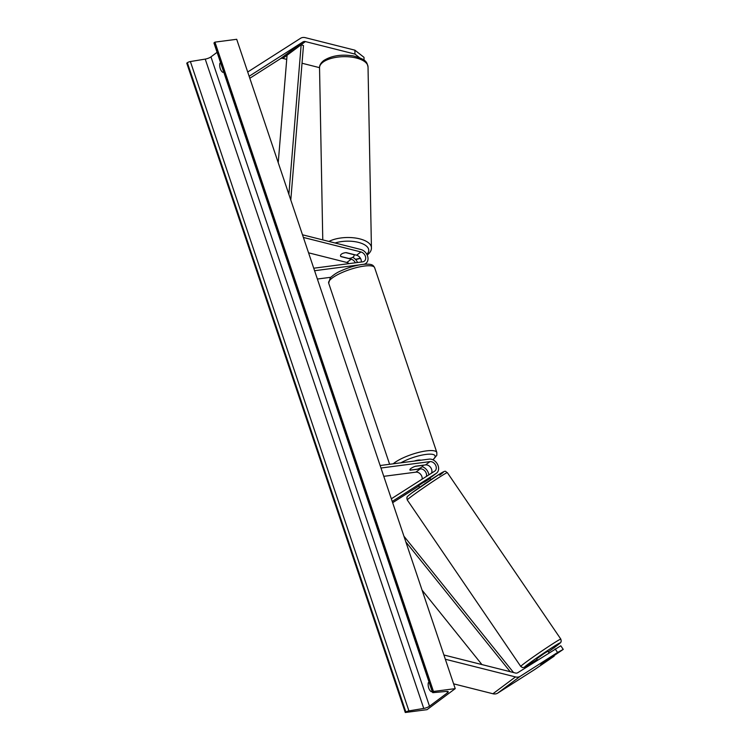 <?xml version="1.0" encoding="UTF-8"?>
<svg xmlns="http://www.w3.org/2000/svg" width="750" height="750" viewBox="0 0 750 750"><rect width="100%" height="100%" fill="white"/><g stroke="black" fill="none" stroke-linecap="round" stroke-linejoin="round"><path stroke-width="1.12" d="M361.284 262.022A5.447 4.163 53.3 0 0 356.569 255.216L346.209 252.6A6.816 3.009 178.9 0 0 341.494 254.091A6.816 3.009 178.9 0 0 340.509 255.684A6.816 3.009 178.9 0 0 340.856 256.603L351.216 259.209A5.447 4.163 -126.7 0 1 355.359 262.8M364.031 264.253A8.175 6.244 53.3 0 0 365.916 263.391A8.175 6.244 53.3 0 0 367.481 255.778A8.175 6.244 53.3 0 0 360.891 249.506L302.484 234.787M313.734 268.219L362.709 261.834A5.447 4.163 53.3 0 0 364.284 261.206A5.447 4.163 53.3 0 0 365.334 256.134A5.447 4.163 53.3 0 0 360.938 251.953L303.384 237.441M349.069 263.616A5.447 4.163 53.3 0 0 346.837 262.472L308.55 252.816M317.381 279.037L330.75 277.294M314.578 270.722L360.216 264.769M352.688 257.325A8.175 6.244 -126.7 0 1 357.544 262.509M359.587 57.722L354.966 54.084L354.891 50.175L305.316 37.669A8.719 6.656 53.3 0 0 302.775 37.5A8.719 6.656 53.3 0 0 300.553 38.297L247.706 72.009M286.725 59.391L282.834 58.406A4.359 3.328 53.3 0 0 281.559 58.322A4.359 3.328 53.3 0 0 280.453 58.716L249.816 78.272M354.966 54.084L305.391 41.578A4.359 3.328 53.3 0 0 304.116 41.494A4.359 3.328 53.3 0 0 303.009 41.888L249.141 76.266M354.891 50.175L364.003 57.337L364.05 60.159M319.537 67.659L302.034 63.244M553.894 655.753L554.175 656.156L540.684 664.716L563.241 649.387L560.794 645.788L517.781 672.703A4.359 3.328 -126.7 0 1 516.675 673.097A4.359 3.328 -126.7 0 1 515.4 673.013L443.897 654.984M555.131 648.872L557.587 652.472L520.237 676.303A8.719 6.656 -126.7 0 1 518.016 677.1A8.719 6.656 -126.7 0 1 515.475 676.922L445.331 659.241M554.175 656.156L535.041 669.3L497.681 693.131A8.719 6.656 -126.7 0 1 495.469 693.919A8.719 6.656 -126.7 0 1 492.928 693.75L453.609 683.841M557.587 652.472L563.241 649.387M418.697 485.616L431.859 476.634A8.175 6.244 -126.7 0 0 432.15 476.438A8.175 6.244 -126.7 0 0 432.422 476.222M380.138 465.516L429.113 459.131A8.175 6.244 -126.7 0 1 437.512 464.288A8.175 6.244 -126.7 0 1 436.519 473.175A8.175 6.244 -126.7 0 1 436.228 473.381L392.231 501.45M380.981 468.019L429.947 461.634A5.447 4.163 -126.7 0 1 435.553 465.066A5.447 4.163 -126.7 0 1 434.887 471A5.447 4.163 -126.7 0 1 434.7 471.131L391.331 498.797M426.394 476.428A5.447 4.163 53.3 0 0 425.044 471.141A5.447 4.163 53.3 0 0 420.225 468.891L410.166 470.203A6.816 1.734 -18.6 0 1 409.922 469.913A6.816 1.734 -18.6 0 1 415.519 466.209L425.578 464.897A5.447 4.163 -126.7 0 1 430.716 467.569A5.447 4.163 -126.7 0 1 431.419 473.222M383.775 476.334L415.856 472.153A5.447 4.163 -126.7 0 1 422.147 479.137M418.847 485.991L392.653 502.706M428.841 474.862A8.175 6.244 53.3 0 0 422.241 466.688M420.778 460.219A6.816 1.734 161.4 0 0 418.219 460.116A6.816 1.734 161.4 0 0 414.234 461.072M422.662 465.272L422.691 465.356A6.816 1.734 161.4 0 1 422.831 465.572A6.816 1.734 161.4 0 1 417.609 469.144L410.062 470.128A6.816 1.734 161.4 0 1 409.922 469.913L409.922 469.913A6.816 1.734 161.4 0 1 415.144 466.341L422.691 465.356M353.897 254.681L345.816 252.647A6.816 3.009 178.9 0 0 341.494 254.091A6.816 3.009 178.9 0 0 340.509 255.684A6.816 3.009 178.9 0 0 340.734 256.425L348.825 258.469A6.816 3.009 178.9 0 0 353.147 257.025A6.816 3.009 178.9 0 0 354.131 255.431A6.816 3.009 178.9 0 0 353.897 254.681L353.897 254.541M455.222 688.631L236.7 39.291L214.95 42.131L433.472 691.462L455.222 688.631L427.031 709.669L405.281 712.5L186.759 63.159L187.35 62.719A2.456 0.628 -18.6 0 1 190.388 61.547L205.228 59.1A4.631 1.181 161.4 0 0 210.966 56.878L217.088 52.312M223.65 71.794L222.881 72.366A6.816 4.041 82.6 0 1 219.853 63.375L220.622 62.803M405.281 712.5L405.872 712.059A2.456 0.628 -18.6 0 1 408.919 710.887L423.75 708.441A4.631 1.181 161.4 0 0 429.497 706.219L447.534 692.756A4.631 1.181 161.4 0 0 448.228 691.763A4.631 1.181 161.4 0 0 446.569 691.416L433.397 692.616A2.456 0.628 -18.6 0 1 432.516 692.438A2.456 0.628 -18.6 0 1 432.881 691.912L433.472 691.462M429.056 682.172L428.297 682.744A6.816 4.041 -97.4 0 0 431.325 691.734L432.084 691.163M432.516 692.438L213.984 43.097A2.456 0.628 -18.6 0 1 214.35 42.572L214.95 42.131M219.853 63.375L220.772 63.253M428.297 682.744L429.216 682.622M541.922 663.684L551.944 657.047L541.922 663.684M549.028 652.772L547.95 651.197L544.125 653.522L536.7 658.875L537.534 660.103M423.722 481.847L424.031 482.297L430.125 478.406L429.806 477.947M288.872 194.334L301.163 44.737L287.062 55.256L278.231 162.731M301.163 44.737L303.478 45.572L290.794 200.044M481.931 664.575L422.072 590.138M510.216 671.709L405.844 541.912M513.562 672.553L403.922 536.194M360.938 251.953L356.569 255.216M351.216 259.209L346.837 262.472M305.391 41.578L282.834 58.406M303.009 41.888L280.453 58.716M520.237 676.303L497.681 693.131M515.475 676.922L492.928 693.75M436.228 473.381L431.859 476.634M429.947 461.634L425.578 464.897M420.225 468.891L415.856 472.153M328.678 283.172L330.328 277.725C333.909 274.519 337.547 272.184 341.241 270.731C348.459 267.516 355.528 265.416 362.447 264.431C372.319 263.531 373.116 265.106 374.644 267.703A24.253 6.169 161.4 0 0 364.2 266.081A24.253 6.169 161.4 0 0 339.788 273.591A24.253 6.169 161.4 0 0 328.678 283.172L389.625 464.288M422.803 465.497A21.525 5.475 161.4 0 0 423.581 465.15M432.816 459.759A21.525 5.475 161.4 0 0 425.831 454.444A21.525 5.475 161.4 0 0 400.884 462.816M393.206 463.819A24.253 6.169 -18.6 0 1 426.403 450.891A24.253 6.169 -18.6 0 1 436.837 452.512L436.837 455.241L433.078 459.881M319.537 67.838C319.416 65.306 320.822 62.878 323.738 60.553C331.575 55.631 341.447 54.094 353.353 55.941C367.153 59.569 366.834 62.513 368.025 66.928A24.253 10.716 178.9 0 0 350.194 56.953A24.253 10.716 178.9 0 0 323.034 62.147A24.253 10.716 178.9 0 0 319.537 67.838L322.772 239.897M366.816 254.316A21.525 9.506 178.9 0 0 361.078 243.178A21.525 9.506 178.9 0 0 335.072 243M328.922 241.453A24.253 10.716 -1.1 0 1 355.603 238.05A24.253 10.716 -1.1 0 1 371.428 247.772C371.55 250.303 370.144 252.731 367.228 255.047L367.191 255.075M355.434 259.341A21.525 9.506 178.9 0 0 360.281 258.028M429.497 706.219L210.966 56.878M447.534 692.756L447.075 691.388M405.872 712.059L187.35 62.719M432.881 691.912L214.35 42.572M423.75 708.441L205.228 59.1M408.919 710.887L190.388 61.547M556.2 646.181A21.525 0.778 -34.3 0 1 548.372 651.806L556.294 646.116C563.241 640.781 559.922 642.956 561.262 641.203L560.831 639.122A24.253 0.872 145.7 0 0 547.209 647.419A24.253 0.872 145.7 0 0 525.159 662.756A24.253 0.872 145.7 0 0 520.753 666.441L522.525 667.603L524.597 667.266L537.112 659.484A21.525 0.778 -34.3 0 1 528.45 663.891A21.525 0.778 -34.3 0 1 553.462 646.725A21.525 0.778 -34.3 0 1 556.2 646.181M520.753 666.441L407.259 499.95A24.253 0.872 -34.3 0 1 411.666 496.266A24.253 0.872 -34.3 0 1 433.716 480.928A24.253 0.872 -34.3 0 1 447.338 472.631L560.831 639.122M439.641 475.191A21.525 0.778 145.7 0 0 436.903 475.734A21.525 0.778 145.7 0 0 411.891 492.9M365.916 263.391L364.856 264.188M436.519 473.175L432.15 476.438M422.841 465.591L423.938 465.113M374.644 267.703L436.837 452.512M368.025 66.928L371.428 247.772M354.113 254.597L354.131 255.431M360.497 258.375L355.688 259.613M407.259 499.95L406.837 497.878C408.075 496.425 404.569 498.506 411.797 492.966L440.372 473.559C447.188 469.453 444.947 471.947 447.338 472.631M419.719 487.275L418.603 485.634M430.978 479.597L429.844 477.928"/></g></svg>

